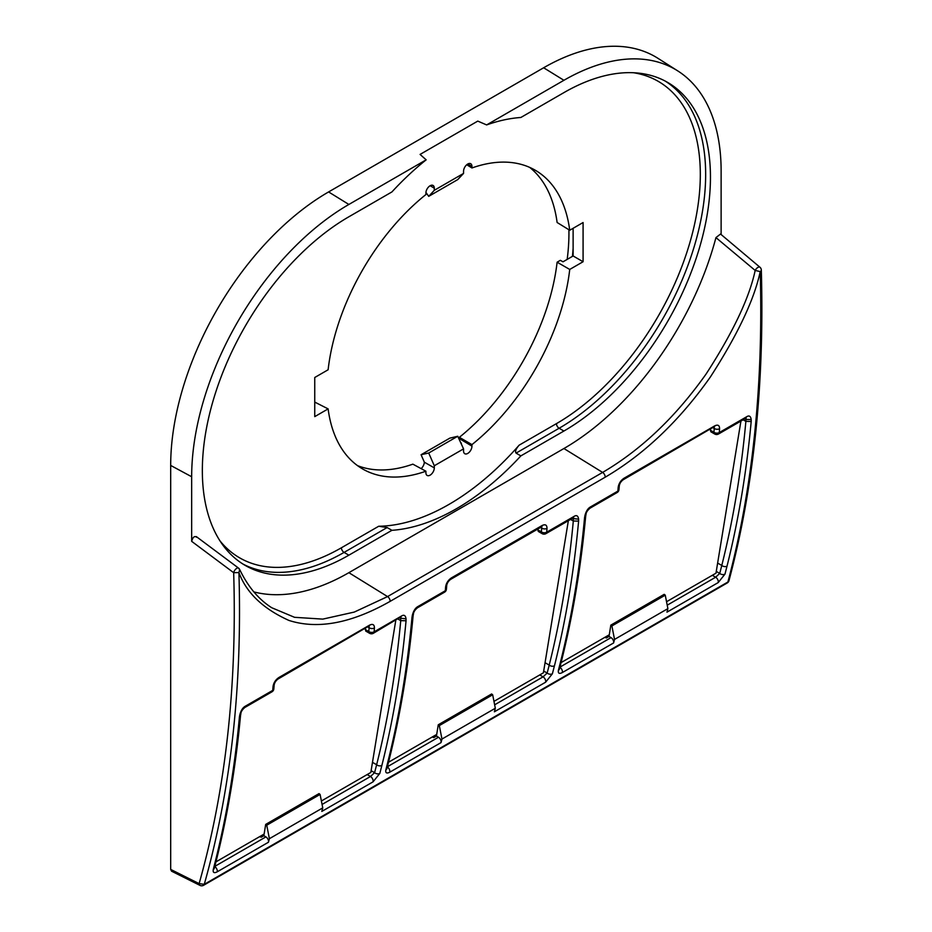 <?xml version="1.0" encoding="UTF-8"?>
<svg xmlns="http://www.w3.org/2000/svg" width="932" height="932" viewBox="0 0 932 932"><rect width="100%" height="100%" fill="white"/><g stroke="black" fill="none" stroke-linecap="round" stroke-linejoin="round"><path stroke-width="1.4" d="M677.797 70.925L658.027 58.367A223.319 128.931 120 0 0 543.647 67.768L563.918 80.292A222.317 128.36 120 0 1 677.797 70.925A222.317 128.36 120 0 1 721.123 171.057L721.123 234.549M569.732 230.251A172.513 99.596 120 0 0 536.238 170.812A172.513 99.596 120 0 0 471.953 167.97L471.953 166.444A5.941 3.437 120 0 0 470.765 163.752A5.941 3.437 120 0 0 466.163 165.29A5.941 3.437 120 0 0 463.553 171.302L463.553 173.422L434.3 190.303L434.3 188.182A5.941 3.437 120 0 0 433.112 185.491A5.941 3.437 120 0 0 428.51 187.029A5.941 3.437 120 0 0 425.901 193.04L425.901 194.555A172.513 99.596 120 0 0 328.122 369.771L314.748 377.495L314.748 416.627L328.122 408.892A172.513 99.596 120 0 0 363.748 469.588A172.513 99.596 120 0 0 425.901 471.208L425.901 472.722A5.941 3.437 120 0 0 427.171 475.471A5.941 3.437 120 0 0 431.737 473.829A5.941 3.437 120 0 0 434.3 467.876L434.3 465.755L463.553 448.875L463.553 450.983A5.941 3.437 120 0 0 464.812 453.733A5.941 3.437 120 0 0 469.39 452.09A5.941 3.437 120 0 0 471.953 446.137L471.953 444.611A172.513 99.596 120 0 0 569.732 269.441L583.082 261.729L583.082 222.538L569.732 230.251L557.115 222.492A172.828 99.782 120 0 0 529.679 167.387M459.301 439.613A6.268 3.612 120 0 0 459.371 438.611L459.371 437.306A172.828 99.782 120 0 0 557.115 262.195L560.342 260.331L563.01 261.81L573.122 255.974L573.122 228.293M314.748 402.088L328.122 408.892M357.504 465.627A172.828 99.782 120 0 0 412.864 464.159L425.901 471.208M543.647 67.768L328.6 191.934A223.319 128.931 120 0 0 170.684 465.441L191.666 476.741L191.666 541.341C192.866 536.983 194.59 535.644 196.838 537.31M170.684 869.416L199.122 883.618A3.775 2.179 116.5 0 0 200.007 885.4L171.535 871.175L170.684 869.416L170.684 465.441M460.723 442.723L461.375 443.119A6.198 3.577 120 0 1 461.154 443.655M572.434 256.37A190.547 110.011 120 0 0 573.122 248.308M583.082 261.729L573.122 255.974M421.148 468.633A6.198 3.577 120 0 0 424.34 462.19L434.3 467.876M567.169 259.411A190.547 110.011 120 0 0 568.939 233.291A190.547 110.011 120 0 0 568.904 229.738M569.732 269.441L557.115 262.195M391.929 530.32L387.13 527.547L378.707 526.254A226.394 130.713 120 0 0 519.147 445.17C515.944 448.875 514.907 451.519 516.06 453.115L520.86 455.888A226.394 130.713 120 0 1 391.929 530.32L348.871 555.181A207.23 119.646 -60 0 1 245.256 565.444A207.23 119.646 -60 0 1 213.498 399.385A207.23 119.646 -60 0 1 348.871 216.783L391.929 191.922A226.394 130.713 120 0 1 426.157 159.838L348.871 204.458A222.317 128.36 120 0 0 191.666 476.741M633.539 72.743A203.456 117.467 -60 0 1 694.608 224.088A203.456 117.467 -60 0 1 556.451 423.629A3.775 2.179 -120 0 0 559.118 428.254L563.918 431.027A207.23 119.646 -60 0 0 699.303 248.413A207.23 119.646 -60 0 0 667.533 82.354A207.23 119.646 -60 0 0 563.918 92.618L520.86 117.479A226.394 130.713 120 0 0 486.632 124.923L477.778 121.102L420.076 154.421L426.157 159.838M434.3 190.303L428.708 196.349L425.936 192.4M463.553 173.422L457.752 179.585L428.708 196.349M471.953 167.97L466.734 164.754M421.078 454.734L428.708 453.022L457.752 436.258L449.841 438.133L421.078 454.734L424.188 461.818M434.3 465.755L428.708 453.022M463.553 448.875L457.752 436.258M471.953 444.611L459.371 437.306M563.918 80.292L486.632 124.923M253.865 591.902A228.666 132.018 120 0 0 348.871 572.679L563.918 448.525A228.666 132.018 120 0 0 715.951 237.602L720.529 234.037L759.953 267.239A3.775 1.841 -50.3 0 0 755.176 270.443L760.209 271.596C763.413 385.673 752.637 489.149 727.892 582.011A3.775 2.179 60 0 1 727.205 582.978A3.775 3.775 0 0 0 728.964 580.694L727.892 582.011L204.271 884.328C230.81 790.429 242.355 686.5 238.918 572.563C246.432 592.845 263.115 608.806 288.967 620.444C317.742 629.659 351.469 623.298 390.135 601.361L605.183 477.207C644.396 454.164 679.451 420.751 710.37 376.994C737.655 334.704 754.268 299.568 760.209 271.596M563.918 431.027L520.86 455.888M238.813 568.567L239.664 569.487C247.912 586.624 258.607 599.369 271.736 607.734L294.535 617.31L322.798 619.116L354.265 612.079L387.561 596.585L348.871 572.679M390.135 601.361A3.775 2.179 60 0 0 387.561 596.585L602.62 472.419C641.204 449.748 675.7 416.93 706.13 373.965C732.983 332.444 749.328 297.937 755.176 270.443L715.951 237.602M584.562 517.691A1348.884 778.779 60 0 1 560.412 662.337M561.507 660.986L559.48 668.966A3.775 2.668 -165.5 0 1 558.408 670.294L560.435 662.326A3.775 2.645 -166.1 0 0 561.507 660.963C572.889 615.353 580.939 567.11 585.669 516.258L584.574 517.679L584.947 515.536C586.135 511.051 588.069 508.126 590.783 506.752L617.869 491.106A3.775 2.179 -120 0 1 617.101 492.55L590.003 508.196A3.775 2.179 -120 0 0 590.783 506.752M713.143 427.811L714.25 428.44A3.775 2.365 4.7 0 0 719.586 428.72C719.551 425.307 717.92 424.363 714.716 425.877L623.997 478.256C620.747 480.458 618.813 483.463 618.196 487.25A1348.884 778.779 60 0 1 617.869 491.106A3.775 2.377 -175.1 0 0 618.976 489.603A3.775 3.775 0 0 1 617.101 492.55M604.845 637.348L606.348 637.966L609.015 636.428L611.043 637.616A3.775 2.179 60 0 1 613.594 642.963A1348.884 778.779 60 0 0 614.538 639.422L667.894 608.619A1348.884 778.779 -120 0 1 666.962 612.161L718.211 582.57L724.968 574.135L727.03 566.132A1348.884 778.779 -120 0 0 751.192 421.485L751.18 419.563C750.679 416.01 749.072 415.136 746.357 416.93L719.259 432.576A1348.884 778.779 -120 0 0 719.586 428.72M558.408 670.294C557.918 673.382 559.223 674.139 562.346 672.554L613.594 642.963M413.097 615.912L412.002 617.322A1348.884 778.779 60 0 1 387.84 761.968M412.002 617.322L412.375 615.167C413.552 610.681 415.497 607.757 418.2 606.383L445.298 590.748A3.775 2.377 -175.1 0 0 446.405 589.245L446.719 585.378A3.775 2.365 -175.3 0 1 445.624 586.88A1348.884 778.779 60 0 1 445.298 590.748A3.775 2.179 -120 0 1 444.529 592.193A3.775 3.775 0 0 0 446.405 589.245M542.144 533.652A3.775 3.775 0 0 0 545.919 533.652A3.775 2.179 -120 0 0 546.688 532.207A3.775 2.377 4.9 0 1 541.364 531.927L537.857 529.9L538.312 531.45L542.144 533.652A3.775 2.179 -60 0 1 541.364 531.927A1345.109 776.601 -120 0 0 541.678 528.083A3.775 2.365 4.7 0 0 547.002 528.351C546.967 524.937 545.348 523.994 542.133 525.52L451.426 577.887C448.164 580.1 446.23 583.094 445.624 586.88M572.213 518.472L578.609 519.194C578.108 515.652 576.5 514.767 573.774 516.561L546.688 532.207A1348.884 778.779 -120 0 0 547.002 528.351M578.609 519.194L578.609 521.128A1348.884 778.779 -120 0 1 554.47 665.763A3.775 2.645 14.1 0 1 549.216 665.075C560.586 619.71 568.625 571.677 573.308 521L570.547 519.439M432.273 736.979L433.776 737.596L436.444 736.059L438.471 737.247A3.775 2.179 60 0 1 441.022 742.606A1348.884 778.779 60 0 0 441.966 739.053L495.323 708.25A1348.884 778.779 -120 0 1 494.379 711.792L545.628 682.201L552.396 673.766L554.447 665.774M413.097 615.889C408.367 666.753 400.317 714.995 388.935 760.617A3.775 2.645 -166.1 0 1 387.863 761.957L385.836 769.925C385.347 773.012 386.652 773.77 389.774 772.185L441.022 742.606M400.294 617.194L373.348 633.294A3.775 3.775 0 0 1 369.573 633.294L369.573 633.294A3.775 2.179 -60 0 1 368.792 631.558A1345.109 776.601 -120 0 0 369.107 627.714A3.775 2.365 4.7 0 0 374.431 627.982C374.396 624.568 372.777 623.625 369.561 625.151L278.854 677.529C275.592 679.731 273.659 682.725 273.041 686.523A1348.884 778.779 60 0 1 272.726 690.379A3.775 2.179 -120 0 1 271.958 691.824A3.775 3.775 0 0 0 273.833 688.876A3.775 2.377 -175.1 0 1 272.726 690.379L245.629 706.025C242.926 707.388 240.98 710.324 239.804 714.809L239.431 716.953A1348.884 778.779 60 0 1 215.269 861.599L213.265 869.568C212.776 872.655 214.08 873.401 217.203 871.828L268.451 842.237A1348.884 778.779 60 0 0 269.395 838.695L266.738 825.228L265.69 824.412L263.861 835.689L265.9 836.889A3.775 2.179 60 0 1 268.451 842.237M399.642 618.102L406.037 618.836C405.537 615.283 403.929 614.409 401.203 616.203L374.116 631.838A1348.884 778.779 -120 0 0 374.431 627.982M406.037 618.836L406.026 620.77L400.737 620.63L397.976 619.069M269.395 838.695L322.752 807.881A1348.884 778.779 -120 0 1 321.808 811.423L373.056 781.843L379.825 773.409L381.875 765.405A1348.884 778.779 -120 0 0 406.049 620.759M239.675 569.522L238.918 572.563L233.676 572.702C237.112 686.348 225.591 789.987 199.122 883.618L204.271 884.328A3.775 2.179 60 0 1 203.584 885.295L727.205 582.978M196.337 536.599L238.487 568.066A3.775 1.689 -53.7 0 0 235.773 569.079A3.775 1.689 -53.7 0 0 233.676 572.702L191.666 541.341M590.003 508.196C587.486 510.387 586.158 512.379 586.042 514.173L584.947 515.536M713.819 426.914L623.228 479.735C621.038 481.355 619.733 483.358 619.291 485.747A3.775 2.365 -175.3 0 1 618.196 487.25M746.357 416.93A3.775 2.179 -120 0 1 745.588 418.375L718.49 434.021A3.775 3.775 0 0 1 714.716 434.021L714.716 434.021A3.775 2.179 -60 0 1 713.935 432.297A1345.109 776.601 -120 0 0 714.25 428.44L714.145 427.252M714.716 434.021L710.883 431.807L710.429 430.269L713.935 432.297A3.775 2.377 4.9 0 0 719.259 432.576A3.775 2.179 -120 0 1 718.49 434.021M710.429 430.269L710.592 429.291M259.702 836.61L261.193 837.227L263.861 835.689M609.015 636.428L610.833 625.139L611.881 625.954L614.538 639.422M606.348 637.966L606.348 636.474M667.894 608.619L665.25 595.152L664.19 594.336L610.833 625.139M667.219 605.183L715.648 577.223L719.737 573.413A3.775 2.656 14.7 0 0 724.968 574.135M573.203 517.912L573.308 521L578.609 521.128M537.857 529.9L538.02 528.922M540.572 527.454L541.678 528.083L541.574 526.883M444.529 592.193L417.431 607.827C415.043 609.843 413.715 611.823 413.458 613.804L412.375 615.167M388.935 760.617L386.908 768.609A3.775 2.668 -165.5 0 1 385.836 769.925M436.444 736.059L438.261 724.781L439.31 725.597L441.966 739.053M433.776 737.596L433.776 736.117M495.323 708.25L492.667 694.783L491.618 693.967L438.261 724.781M494.647 704.813L543.076 676.853L547.166 673.055A3.775 2.656 14.7 0 0 552.396 673.766M492.667 694.783L439.31 725.597M322.076 804.444L370.505 776.484L374.594 772.686L376.645 764.718C388.015 719.341 396.042 671.32 400.737 620.63L400.632 617.543M369.573 633.294L365.74 631.081L365.449 628.552M373.348 633.294A3.775 2.179 -120 0 0 374.116 631.838A3.775 2.377 4.9 0 1 368.792 631.558L365.286 629.543M368 627.085L369.107 627.714L369.002 626.514M368.664 626.176L278.074 678.997C275.895 680.616 274.591 682.62 274.148 685.02A3.775 2.365 -175.3 0 1 273.041 686.523M271.958 691.824L244.86 707.47C242.471 709.473 241.143 711.466 240.887 713.434L239.804 714.809M215.28 861.587A3.775 2.645 -166.1 0 0 216.364 860.236C227.734 814.626 235.796 766.384 240.526 715.52L239.431 716.953M216.364 860.248L214.337 868.24A3.775 2.668 -165.5 0 1 213.265 869.568M261.193 837.227L261.193 835.748M322.752 807.881L320.095 794.425L319.047 793.598L265.69 824.412M371.111 770.682L374.594 772.686A3.775 2.656 14.7 0 0 379.825 773.409M320.095 794.425L266.738 825.228M716.265 571.409L719.737 573.413L721.787 565.444C733.169 520.079 741.196 472.046 745.88 421.369L751.18 421.497M743.119 419.796L745.88 421.369L745.88 419.458L751.18 419.563M744.784 418.841L745.88 419.458L745.775 418.27M665.25 595.152L611.881 625.954M561.099 662.594L609.248 634.808M666.543 601.722L715.974 573.192L740.928 421.066M388.528 762.236L436.677 734.439M493.972 701.365L543.403 672.822L568.357 520.697M215.956 861.867L264.106 834.07M321.389 800.996L370.82 772.453L395.785 620.328M556.451 423.629L519.147 445.17M378.707 526.254L341.403 547.783A203.456 117.467 -60 0 1 219.929 540.805M434.3 188.182L430.176 185.713M471.953 166.444L467.829 163.974M471.953 446.137L459.371 438.611M665.11 81.014A207.23 119.646 -60 0 1 693.839 247.83A207.23 119.646 -60 0 1 559.118 428.254L516.06 453.115M328.6 191.934L348.871 204.458M563.918 448.525L602.62 472.419A3.775 2.179 60 0 1 605.183 477.207M728.964 580.694C753.743 487.681 764.531 384.135 761.316 270.035A3.775 2.097 178.3 0 1 760.209 271.573M623.228 479.724A3.775 2.179 -120 0 0 623.997 478.256M713.947 427.357A3.775 2.179 -120 0 0 714.716 425.877M559.957 667.102L611.043 637.616M718.211 582.57A3.775 2.179 60 0 0 715.648 577.223L712.316 575.3M214.814 866.376L265.9 836.889M373.056 781.843A3.775 2.179 60 0 0 370.505 776.484L367.173 774.562M387.386 766.745L438.471 737.247M545.628 682.201A3.775 2.179 60 0 0 543.076 676.853L539.745 674.931M559.922 667.277A3.775 2.179 60 0 1 562.346 672.554M717.628 563.079L721.787 565.444A3.775 2.645 14.1 0 0 727.03 566.132M543.694 671.04L547.166 673.055L549.216 665.075L545.057 662.722M572.865 517.563L573.599 517.761L573.005 518.017A3.775 2.179 -120 0 0 573.774 516.561M541.247 526.545L541.946 526.743L541.364 526.988A3.775 2.179 -120 0 0 542.133 525.52M450.657 579.355A3.775 2.179 -120 0 0 451.426 577.887M417.443 607.827A3.775 2.179 -120 0 0 418.2 606.383M387.339 766.919A3.775 2.179 60 0 1 389.774 772.185M381.899 765.393A3.775 2.645 14.1 0 1 376.645 764.718L372.485 762.353M244.871 707.458A3.775 2.179 -120 0 0 245.629 706.025M400.445 617.636A3.775 2.179 -120 0 0 401.203 616.203M368.804 626.619A3.775 2.179 -120 0 0 369.561 625.151M278.085 678.997A3.775 2.179 -120 0 0 278.854 677.529M214.768 866.55A3.775 2.179 60 0 1 217.203 871.828M341.403 547.783A3.775 2.179 -120 0 0 344.071 552.408A207.23 119.646 -60 0 1 242.891 564.011M387.13 527.547L344.071 552.408L348.871 555.181M761.316 270.035A3.775 3.775 0 0 0 759.953 267.239M200.007 885.4A3.775 3.775 0 0 0 203.584 885.295M239.664 569.487A3.775 3.775 0 0 0 238.487 568.066M585.657 516.421L586.018 514.289M619.291 485.747L618.976 489.603M541.364 526.988L450.645 579.366C448.467 580.986 447.162 582.989 446.719 585.378M573.005 518.017L545.919 533.652M413.074 616.052L413.447 613.92M274.148 685.02L273.833 688.876M240.503 715.683L240.875 713.551M745.577 418.375L746.171 418.118L745.449 417.92"/></g></svg>
